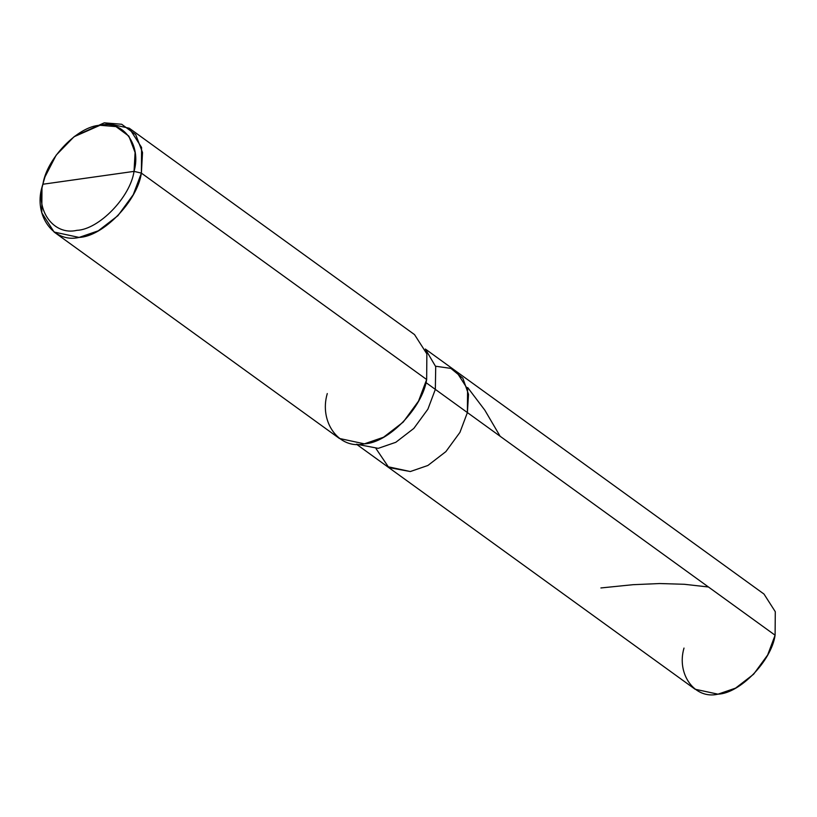 <?xml version="1.0" encoding="UTF-8"?>
<svg xmlns="http://www.w3.org/2000/svg" width="817" height="817" viewBox="0 0 817 817"><rect width="100%" height="100%" fill="white"/><g stroke="black" fill="none" stroke-linecap="round" stroke-linejoin="round"><path stroke-width="1.23" d="M467.395 412.575L459.94 432.367L445.888 451.607L427.873 465.486L410.297 471.542L388.821 467.559L376.014 448.594L388.821 467.559L410.297 471.542L427.873 465.486L445.888 451.607L459.94 432.367L467.395 412.575L467.579 389.066L456.284 371.418L467.579 389.066L467.395 412.575L775.098 635.217L467.395 412.575L468.519 394.335L462.882 378.261L450.892 368.396L435.614 366.23L450.892 368.396L462.882 378.261L468.519 394.335L467.395 412.575L435.338 389.382L435.716 366.659L425.371 349.094L435.716 366.659L435.338 389.382L425.923 382.57L467.395 412.575L459.94 432.367L445.888 451.607L427.873 465.486L410.297 471.542L387.401 466.609L410.297 471.542L427.873 465.486L445.888 451.607L459.94 432.367L467.395 412.575M425.34 349.033L763.987 594.051L775.292 611.708L775.098 635.217L767.643 655.009L753.591 674.25L735.576 688.118L718 694.174L695.114 689.242L356.467 444.223M684.003 648.075C676.251 674.352 694.95 699.709 718 694.174C740.018 693.347 771.422 660.922 775.098 635.217M74.02 136.766L104.29 122.826L121.692 124.266L135.734 134.652L142.526 152.513L141.382 173.112L141.586 147.458L129.26 128.208L414.536 334.613L426.862 353.873L426.658 379.527L141.382 173.112L134.029 171.376C130.352 197.081 98.959 229.506 76.931 230.333C53.881 235.868 35.182 210.51 42.933 184.233L134.029 171.376L135.091 152.493L128.861 136.122L115.983 126.604L100.031 125.277L74.02 136.766L56.159 155.169L44.976 176.901L41.994 187.144L44.976 176.901M129.26 128.208L104.29 122.826L74.939 136.082M44.618 177.994L41.994 187.144L41.79 212.788L54.116 232.048L79.086 237.43L98.265 230.823L117.914 215.688L133.253 194.701L141.382 173.112L426.658 379.527L418.529 401.106L403.2 422.103L383.541 437.238L364.372 443.845L339.402 438.463L54.116 232.048M42.933 184.233C46.61 158.539 78.013 126.114 100.031 125.277C123.081 119.752 141.78 145.099 134.029 171.376L42.933 184.233C35.182 210.51 53.881 235.868 76.931 230.333C98.959 229.506 130.352 197.081 134.029 171.376L141.382 173.112C137.368 201.145 103.116 236.522 79.086 237.43C53.942 243.466 33.548 215.811 41.994 187.144L42.933 184.233M356.539 444.223L378.24 448.349L395.816 442.293L413.831 428.414L427.894 409.174L435.338 389.382L427.894 409.174L413.831 428.414L395.816 442.293L378.24 448.349L356.539 444.223M327.28 393.559C318.824 422.215 339.218 449.871 364.372 443.845C388.392 442.937 422.644 407.56 426.658 379.527M708.451 586.994L684.207 584.278L659.666 583.542L632.971 584.696L600.904 587.954M500.137 436.278L484.849 410.205L467.681 387.544"/></g></svg>

